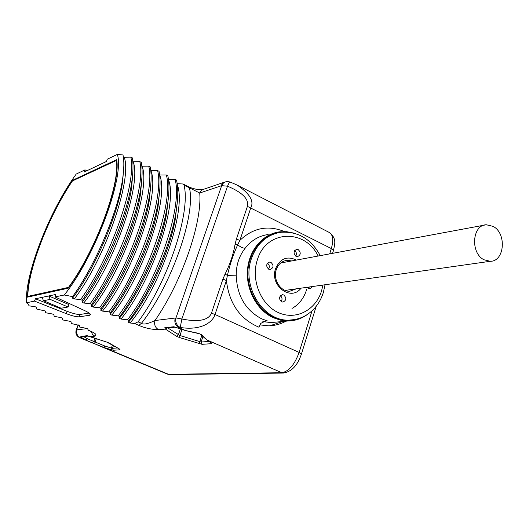 <?xml version="1.0" encoding="UTF-8"?>
<svg xmlns="http://www.w3.org/2000/svg" width="529" height="529" viewBox="0 0 529 529"><rect width="100%" height="100%" fill="white"/><g stroke="black" fill="none" stroke-linecap="round" stroke-linejoin="round"><path stroke-width="0.79" d="M72.724 180.217C49.197 214.536 27.792 268.957 27.475 297.146L68.228 288.206C95.736 251.149 120.91 183.06 116.697 159.646L72.724 180.217L73.339 180.508M34.511 301.113L66.211 313.637C72.169 315.899 76.487 316.957 79.165 316.818L89.705 315.251L90.552 314.636C90.36 313.71 88.429 312.381 84.772 310.655L54.95 296.914L64.267 295.003C95.154 256.777 124.904 176.17 117.326 154.408L107.228 159.236L106.355 161.53L84.164 172.051L85.004 169.862L76.216 174.067C49.706 210.37 24.651 273.962 26.45 302.773L34.511 301.113L35.417 298.766L67.084 311.303C73.035 313.565 77.353 314.616 80.031 314.464L89.143 313.069M43.49 300.73L50.182 299.381L68.082 307.012L61.152 308.228L43.49 300.73L42.082 297.364L35.417 298.766M42.082 297.364L48.754 295.956L68.988 304.605L68.082 307.012M54.95 296.914L55.889 294.448L48.754 295.956L50.182 299.381M86.968 170.722L85.004 169.862M117.326 154.408L122.993 154.964C124.222 160.77 124.117 168.612 122.668 178.504C118.205 211.243 95.359 265.201 72.599 296.61L64.267 295.003M123.323 156.782L124.249 157.245L130.842 157.133C136.872 183.127 110.343 258.721 80.587 299.612L74.265 298.931L72.559 298.197L72.599 296.61M138.062 321.837L141.455 323.305C143.359 324.846 147.869 323.92 154.984 320.528L175.965 317.936L221.671 185.659L199.724 193.012L184.026 185.124C191.075 212.202 167.554 282.817 138.062 321.837L134.604 323.536L130.094 322.988L128.468 322.28L128.99 320.501L127.456 319.84L120.976 319.053L119.329 318.346L119.772 316.527L118.232 315.859L111.778 315.092L110.125 314.385L110.488 312.52L108.934 311.846L102.514 311.105L100.847 310.384L101.125 308.48L99.558 307.799L93.17 307.078L91.491 306.357L91.689 304.406L90.109 303.719L83.754 303.024L82.061 302.29L82.18 300.3C104.491 269.301 126.867 216.387 131.668 182.684C133.202 172.5 133.434 164.235 132.343 157.887L130.842 157.133M83.754 303.024C114.006 264.52 141.838 184.793 133.209 161.735L139.828 161.649C146.235 187.749 120.017 263.118 90.109 303.719M91.689 304.406C113.649 274.227 135.53 222.934 140.582 189.197C142.321 178.128 142.565 169.194 141.316 162.396L139.828 161.649M93.17 307.078C123.601 268.864 151.115 189.375 142.089 166.192L148.742 166.132C155.526 192.338 129.612 267.476 99.558 307.799M101.125 308.48C122.708 279.12 144.093 229.48 149.403 195.79C151.367 183.775 151.644 174.14 150.216 166.873L148.742 166.132M150.772 170.543L157.582 170.576C164.737 196.887 139.127 271.8 108.934 311.846M110.488 312.52C131.675 284 152.55 236.046 158.131 202.455C160.36 189.448 160.664 179.073 159.05 171.317L157.582 170.576M111.778 315.092C142.559 277.441 169.439 198.435 159.659 175L166.357 174.993C173.882 201.397 148.563 276.092 118.232 315.859M119.772 316.527C140.535 288.854 160.902 242.619 166.761 209.219C169.28 195.161 169.63 183.993 167.819 175.727L166.357 174.993M168.453 179.351L175.073 179.371C182.948 205.874 157.92 280.344 127.456 319.84M128.99 320.501C149.297 293.694 169.141 249.219 175.284 216.083C178.141 200.908 178.551 188.913 176.514 180.098L175.073 179.371M177.182 183.669L183.133 183.999L184.026 185.124M78.398 324.925L76.586 329.805C75.515 333.336 76.52 335.941 79.601 337.614L88.938 341.522L85.751 339.922L87.391 338.752L83.569 336.563M83.079 336.609L80.282 337.654C77.188 335.975 76.103 333.363 77.042 329.825L76.189 330.063C75.323 333.336 76.348 335.809 79.264 337.482L85.751 339.922L81.552 337.528L80.818 336.371L87.199 335.71L106.911 342.131L119.733 349.18L120.043 349.795L113.285 350.251L104.325 347.639L88.938 341.522L92.264 342.666L93.785 341.456L87.391 338.752M333.389 250.746L333.455 250.521C334.678 244.213 337.072 238.771 329.441 232.548L237.157 185.071C249.701 193.568 254.257 201.119 250.832 207.725L239.875 240.397L237.686 244.775C233.296 254.37 229.87 264.579 227.404 275.391L226.412 280.515L215.012 314.497L299.123 352.44C294.627 364.653 288.86 371.418 281.825 372.72L168.526 374.32L104.325 347.639L104.656 345.94L95.088 341.999L94.572 343.638L99.188 345.781L167.389 374.109L169.749 374.592L167.389 374.109M134.604 323.536L138.843 325.368C144.834 328.02 151.466 329.488 158.74 329.765L165.412 329.098L164.817 327.689L173.896 326.75L177.202 327.907L179.093 327.722L185.507 330.532L198.382 333.303L201.463 334.659L207.242 340.048L211.521 342.924L211.593 343.685L202.025 344.319L179.384 337.515L176.395 336.219L165.412 329.098L167.283 327.993M82.18 300.3L80.587 299.612M26.45 302.773L27.7 303.606L29.194 305.874L34.94 306.648L36.521 307.309L36.779 309.062L45.276 310.992L45.468 312.705L52.417 313.995L53.965 314.649L54.084 316.322L61.053 317.631L62.594 318.279L62.647 319.919L69.63 321.242L71.164 321.883L71.144 323.49L79.667 325.461L79.581 327.028L79.568 325.414M87.926 328.992L87.973 330.175L88.112 329.012L86.604 328.377L79.581 327.028M91.213 331.59L92.476 334.381L94.836 336.193C97.316 335.042 95.689 333.283 89.97 330.909L87.986 330.076M211.468 313.161L215.012 314.497C213.075 321.394 202.257 330.949 180.23 327.471L181.864 318.994L227.53 186.201C248.623 195.029 248.233 202.938 247.413 206.363L236.417 239.042L235.094 244.239C233.349 254.383 230.003 264.341 225.043 274.115L222.907 279.167L211.468 313.161C209.973 316.587 205.259 323.708 181.864 318.994L175.965 317.936C175.139 322.221 176.56 325.395 180.23 327.471L179.093 327.722C175.443 325.646 174.153 322.439 175.205 318.114M259.884 324.905L268.454 325.811C274.67 325.719 280.509 324.178 285.971 321.176M268.183 234.519C259.051 235.789 251.407 240.325 245.244 248.114C239.201 255.818 236.192 264.837 236.225 275.166C236.932 295.658 245.436 310.225 261.736 318.868L267.363 320.905L265.955 320.872L260.764 323.378L258.939 327.206C240.021 319.119 229.183 303.56 226.412 280.515L222.907 279.167M236.225 275.166L227.404 275.391L225.043 274.115M223.926 182.346L202.693 189.613L200.762 191.134L199.724 193.012C202.316 222.339 181.969 281.653 154.984 320.528C153.952 324.694 155.202 327.768 158.74 329.765M198.382 333.303L201.463 334.659M230.003 181.963C229.553 181.95 228.726 183.365 227.53 186.201L221.671 185.659C222.802 183.107 224.653 181.738 227.225 181.546L230.003 181.963L237.157 185.071M284.476 231.57C267.972 224.858 253.107 227.801 239.875 240.397L236.417 239.042M245.244 248.114C243.181 248.332 240.662 247.215 237.686 244.768L235.094 244.239M269.81 325.778L282.836 321.473M293.701 233.064L286.698 231.695L279.636 231.821C262.939 233.851 249.02 249.979 247.479 269.889C245.853 289.786 256.995 310.305 273.209 317.704L280.621 320.197L288.206 320.964C295.208 320.812 301.59 318.656 307.362 314.504M291.505 320.012L288.219 320.23C262.245 321.857 240.126 286.46 250.402 258.635C255.494 244.682 264.374 236.139 277.051 233.011M301.047 288.16C290.963 301.867 269.321 285.508 275.602 268.58C280.139 258.522 287.075 255.686 296.419 260.063M307.276 287.273L308.625 288.477L309.968 288.755L312.586 286.52M268.758 269.215L270.259 269.506C273.678 267.753 273.916 265.379 270.98 262.391L269.44 262.1C266.047 263.872 265.822 266.239 268.758 269.215M281.573 301.821L282.903 302.099C286.42 300.399 286.711 298.025 283.762 294.964L282.407 294.679C278.902 296.399 278.624 298.779 281.573 301.821M296.088 256.32L297.596 256.611C300.862 254.879 301.074 252.551 298.224 249.622L296.683 249.331C293.436 251.083 293.238 253.411 296.088 256.32M296.352 288.821L289.985 291.175C280.707 292.068 272.693 279.563 276.27 269.658C278.28 264.143 281.864 261.042 287.016 260.354L291.763 260.929M281.415 262.43L282.301 262.688M286.07 290.699L286.817 290.176M292.001 308.453C299.169 304.42 304.082 297.999 306.734 289.204M308.824 288.563L309.234 286.996M308.116 288.166L308.672 287.075M268.52 269.089C269.843 266.821 269.479 264.857 267.436 263.211M281.137 301.57C282.526 299.401 282.268 297.45 280.363 295.711M295.764 256.135C296.881 253.986 296.518 252.128 294.666 250.567M130.094 322.988C160.637 286.526 186.823 209.636 177.341 184.859M128.468 322.28L129.519 320.951C149.284 296.147 169.168 252.531 175.152 220.057L177.473 200.418M120.976 319.053C151.644 281.997 178.174 204.015 168.526 179.913M119.329 318.346C139.801 292.993 160.856 246.679 166.648 213.372L168.705 194.493M110.125 314.385C130.967 288.272 152.537 240.252 158.039 206.793L159.857 188.595M102.514 311.105C133.123 273.169 160.313 193.925 150.91 170.609M100.847 310.384C122.034 283.531 144.106 233.838 149.33 200.286L150.944 182.73M91.491 306.357C113.008 278.763 135.576 227.424 140.535 193.859L141.964 176.884M82.061 302.29C103.882 273.969 126.94 221.016 131.648 187.497L132.905 171.065M74.265 298.931C104.332 260.142 132.488 180.177 124.249 157.245M72.559 298.197C94.665 269.149 118.212 214.609 122.675 181.189L123.812 166.575M96.271 338.765L95.088 341.999L93.785 341.456L94.922 338.335M141.104 185.613L141.56 185.831M150.249 190.004L150.62 190.182M27.792 296.392L68.512 287.386C95.617 250.653 120.341 183.814 116.38 160.439L72.48 180.911C49.276 214.886 28.222 268.434 27.792 296.392L28.864 296.842M116.38 160.439L116.81 160.651M493.035 226.346L486.316 224.765C472.106 224.858 470.195 253.246 484.068 259.792L490.238 261.3C504.699 261.524 506.875 233.163 493.035 226.346M131.959 180.667L132.481 180.918M88.171 336.087L89.87 336.728L94.836 336.193M283.742 373.051L281.825 372.72L206.76 339.849L200.438 334.348M329.441 232.548C333.032 234.876 333.66 240.212 331.333 248.564L329.686 253.88M312.017 310.854L299.123 352.44L301.371 354.245M332.582 253.345L333.455 250.521L331.333 248.564L247.413 206.363M164.817 327.689L166.185 328.106M173.896 326.75L175.053 327.206M185.586 330.552L177.281 327.934M211.521 342.924L206.826 339.889M211.593 343.685L210.602 342.428M202.025 344.319L201.099 342.018L179.867 335.485L167.805 327.94M209.14 341.443L201.099 342.018L202.865 336.775M199.162 343.771L201.708 335.677M179.384 337.515L181.936 329.441M176.395 336.219L178.366 334.831L180.389 328.952M262.847 321.639L271.139 322.571L276.277 322.088M267.363 320.905L263.832 321.248M320.237 255.639C311.184 238.976 298.078 231.193 280.925 232.277C266.933 234.565 257.12 243.274 251.5 258.41C241.211 286.288 263.363 321.751 289.37 320.118L295.374 319.47M318.134 256.029C304.969 228.495 266.18 229.851 257.392 259.746C250.693 279.524 260.645 304.592 278.168 312.507C295.599 320.726 315.747 310.265 321.566 290.871L322.928 285.052M138.843 325.368L141.455 323.305C171.766 284.714 195.961 214.595 189.428 187.835L188.84 186.863L183.133 183.999M220.937 185.831L222.914 182.988L225.949 181.731M111.011 349.775L111.348 348.075L104.656 345.94M77.042 329.825L87.173 328.615M80.818 336.371L82.008 336.722M87.199 335.71L88.131 336.087L82.021 336.715M106.911 342.131L89.93 336.722M109.596 343.255L106.997 342.157M119.733 349.18L109.146 343.017M120.043 349.795L119.243 348.948M113.285 350.251L112.485 348.313L111.348 348.075L112.459 344.987M117.537 347.95L112.485 348.313L113.471 345.576M87.973 330.175L89.97 330.909M66.211 313.637L67.084 311.303M89.705 315.251L90.181 313.955M79.165 316.818L80.031 314.464M166.199 328.106L174.96 327.193L185.534 330.579L198.401 333.528M316.203 306.311L301.418 354.086C297.596 365.473 291.532 371.801 283.233 373.057L169.749 374.592M276.303 322.088L288.206 320.964M288.219 320.23L289.37 320.118C298.971 319.728 307.177 315.985 313.988 308.89C318.266 304.235 321.394 298.733 323.378 292.392L325.044 284.747M284.873 260.757L287.016 260.354M129.519 320.951L128.653 321.751M175.152 220.057L175.278 216.116M166.642 213.379L166.754 209.239M158.032 206.793L158.125 202.475M149.33 200.286L149.396 195.796M140.535 193.859L140.575 189.203M131.648 187.497L131.668 182.677M122.675 181.189L122.668 178.504M202.957 189.501L197.324 189.402C196.266 189.442 190.235 187.769 188.84 186.863M89.613 330.87L92.925 332.305M76.236 329.937L78.133 324.819M79.271 337.482L80.263 337.919M150.692 189.283L150.362 189.124M141.64 184.925L141.223 184.727M280.681 262.992L486.316 224.765M285.21 290.408L490.238 261.3"/></g></svg>
